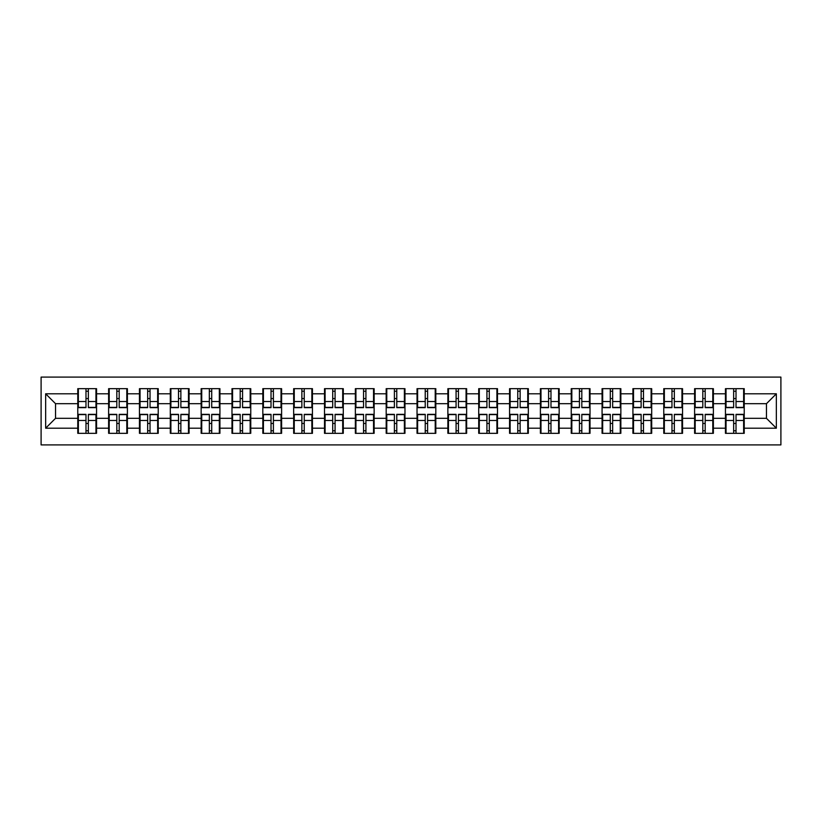 <?xml version="1.0" encoding="UTF-8"?>
<svg xmlns="http://www.w3.org/2000/svg" width="822" height="822" viewBox="0 0 822 822"><rect width="100%" height="100%" fill="white"/><g stroke="black" fill="none" stroke-linecap="round" stroke-linejoin="round"><path stroke-width="1.23" d="M41.1 444.908L780.9 444.908L780.9 377.093L41.1 377.093L41.1 444.908M744.229 423.556L743.633 423.556M726.042 423.556L725.446 423.556M725.446 398.444L726.042 398.444M743.633 398.444L744.229 398.444M744.229 395.875L743.633 395.875M726.042 395.875L725.446 395.875M725.446 426.125L726.042 426.125M743.633 426.125L744.229 426.125M713.383 423.556L712.787 423.556M695.196 423.556L694.6 423.556M694.6 398.444L695.196 398.444M712.787 398.444L713.383 398.444M713.383 395.875L712.787 395.875M695.196 395.875L694.6 395.875M694.6 426.125L695.196 426.125M712.787 426.125L713.383 426.125M682.548 423.556L681.952 423.556M664.351 423.556L663.765 423.556M663.765 398.444L664.351 398.444M681.952 398.444L682.548 398.444M682.548 395.875L681.952 395.875M664.351 395.875L663.765 395.875M663.765 426.125L664.351 426.125M681.952 426.125L682.548 426.125M651.702 423.556L651.106 423.556M633.515 423.556L632.919 423.556M632.919 398.444L633.515 398.444M651.106 398.444L651.702 398.444M651.702 395.875L651.106 395.875M633.515 395.875L632.919 395.875M632.919 426.125L633.515 426.125M651.106 426.125L651.702 426.125M620.857 423.556L620.271 423.556M602.67 423.556L602.074 423.556M602.074 398.444L602.67 398.444M620.271 398.444L620.857 398.444M620.857 395.875L620.271 395.875M602.67 395.875L602.074 395.875M602.074 426.125L602.67 426.125M620.271 426.125L620.857 426.125M590.021 423.556L589.425 423.556M571.835 423.556L571.239 423.556M571.239 398.444L571.835 398.444M589.425 398.444L590.021 398.444M590.021 395.875L589.425 395.875M571.835 395.875L571.239 395.875M571.239 426.125L571.835 426.125M589.425 426.125L590.021 426.125M559.176 423.556L558.58 423.556M540.989 423.556L540.393 423.556M540.393 398.444L540.989 398.444M558.58 398.444L559.176 398.444M559.176 395.875L558.58 395.875M540.989 395.875L540.393 395.875M540.393 426.125L540.989 426.125M558.58 426.125L559.176 426.125M528.341 423.556L527.745 423.556M510.143 423.556L509.558 423.556M509.558 398.444L510.143 398.444M527.745 398.444L528.341 398.444M528.341 395.875L527.745 395.875M510.143 395.875L509.558 395.875M509.558 426.125L510.143 426.125M527.745 426.125L528.341 426.125M497.495 423.556L496.899 423.556M479.308 423.556L478.712 423.556M478.712 398.444L479.308 398.444M496.899 398.444L497.495 398.444M497.495 395.875L496.899 395.875M479.308 395.875L478.712 395.875M478.712 426.125L479.308 426.125M496.899 426.125L497.495 426.125M466.649 423.556L466.064 423.556M448.463 423.556L447.867 423.556M447.867 398.444L448.463 398.444M466.064 398.444L466.649 398.444M466.649 395.875L466.064 395.875M448.463 395.875L447.867 395.875M447.867 426.125L448.463 426.125M466.064 426.125L466.649 426.125M435.814 423.556L435.218 423.556M417.627 423.556L417.031 423.556M417.031 398.444L417.627 398.444M435.218 398.444L435.814 398.444M435.814 395.875L435.218 395.875M417.627 395.875L417.031 395.875M417.031 426.125L417.627 426.125M435.218 426.125L435.814 426.125M404.969 423.556L404.373 423.556M386.782 423.556L386.186 423.556M386.186 398.444L386.782 398.444M404.373 398.444L404.969 398.444M404.969 395.875L404.373 395.875M386.782 395.875L386.186 395.875M386.186 426.125L386.782 426.125M404.373 426.125L404.969 426.125M374.133 423.556L373.537 423.556M355.936 423.556L355.351 423.556M355.351 398.444L355.936 398.444M373.537 398.444L374.133 398.444M374.133 395.875L373.537 395.875M355.936 395.875L355.351 395.875M355.351 426.125L355.936 426.125M373.537 426.125L374.133 426.125M343.288 423.556L342.692 423.556M325.101 423.556L324.505 423.556M324.505 398.444L325.101 398.444M342.692 398.444L343.288 398.444M343.288 395.875L342.692 395.875M325.101 395.875L324.505 395.875M324.505 426.125L325.101 426.125M342.692 426.125L343.288 426.125M312.442 423.556L311.857 423.556M294.255 423.556L293.66 423.556M293.66 398.444L294.255 398.444M311.857 398.444L312.442 398.444M312.442 395.875L311.857 395.875M294.255 395.875L293.66 395.875M293.66 426.125L294.255 426.125M311.857 426.125L312.442 426.125M281.607 423.556L281.011 423.556M263.42 423.556L262.824 423.556M262.824 398.444L263.42 398.444M281.011 398.444L281.607 398.444M281.607 395.875L281.011 395.875M263.42 395.875L262.824 395.875M262.824 426.125L263.42 426.125M281.011 426.125L281.607 426.125M250.761 423.556L250.165 423.556M232.575 423.556L231.979 423.556M231.979 398.444L232.575 398.444M250.165 398.444L250.761 398.444M250.761 395.875L250.165 395.875M232.575 395.875L231.979 395.875M231.979 426.125L232.575 426.125M250.165 426.125L250.761 426.125M219.926 423.556L219.33 423.556M201.729 423.556L201.143 423.556M201.143 398.444L201.729 398.444M219.33 398.444L219.926 398.444M219.926 395.875L219.33 395.875M201.729 395.875L201.143 395.875M201.143 426.125L201.729 426.125M219.33 426.125L219.926 426.125M189.081 423.556L188.485 423.556M170.894 423.556L170.298 423.556M170.298 398.444L170.894 398.444M188.485 398.444L189.081 398.444M189.081 395.875L188.485 395.875M170.894 395.875L170.298 395.875M170.298 426.125L170.894 426.125M188.485 426.125L189.081 426.125M158.235 423.556L157.649 423.556M140.048 423.556L139.452 423.556M139.452 398.444L140.048 398.444M157.649 398.444L158.235 398.444M158.235 395.875L157.649 395.875M140.048 395.875L139.452 395.875M139.452 426.125L140.048 426.125M157.649 426.125L158.235 426.125M127.4 423.556L126.804 423.556M109.213 423.556L108.617 423.556M108.617 398.444L109.213 398.444M126.804 398.444L127.4 398.444M127.4 395.875L126.804 395.875M109.213 395.875L108.617 395.875M108.617 426.125L109.213 426.125M126.804 426.125L127.4 426.125M766.464 418.316L766.464 403.684L744.229 403.684L744.229 418.316L766.464 418.316L776.348 428.2L776.348 393.8L744.229 393.8L744.229 388.662L725.446 388.662L725.446 403.684L713.383 403.684L713.383 418.316L725.446 418.316L725.446 403.684M776.348 428.2L744.229 428.2L744.229 433.338L725.446 433.338L725.446 428.2L713.383 428.2L713.383 433.338L694.6 433.338L694.6 428.2L682.548 428.2L682.548 433.338L663.765 433.338L663.765 428.2L651.702 428.2L651.702 433.338L632.919 433.338L632.919 428.2L620.857 428.2L620.857 433.338L602.074 433.338L602.074 428.2L590.021 428.2L590.021 433.338L571.239 433.338L571.239 428.2L559.176 428.2L559.176 433.338L540.393 433.338L540.393 428.2L528.341 428.2L528.341 433.338L509.558 433.338L509.558 428.2L497.495 428.2L497.495 433.338L478.712 433.338L478.712 428.2L466.649 428.2L466.649 433.338L447.867 433.338L447.867 428.2L435.814 428.2L435.814 433.338L417.031 433.338L417.031 428.2L404.969 428.2L404.969 433.338L386.186 433.338L386.186 428.2L374.133 428.2L374.133 433.338L355.351 433.338L355.351 428.2L343.288 428.2L343.288 433.338L324.505 433.338L324.505 428.2L312.442 428.2L312.442 433.338L293.66 433.338L293.66 428.2L281.607 428.2L281.607 433.338L262.824 433.338L262.824 428.2L250.761 428.2L250.761 433.338L231.979 433.338L231.979 428.2L219.926 428.2L219.926 433.338L201.143 433.338L201.143 428.2L189.081 428.2L189.081 433.338L170.298 433.338L170.298 428.2L158.235 428.2L158.235 433.338L139.452 433.338L139.452 428.2L127.4 428.2L127.4 433.338L108.617 433.338L108.617 428.2L96.554 428.2L96.554 433.338L77.771 433.338L77.771 428.2L45.652 428.2L45.652 393.8L77.771 393.8L77.771 403.684L55.536 403.684L55.536 418.316L77.771 418.316L77.771 403.684M725.446 393.8L713.383 393.8L713.383 388.662L694.6 388.662L694.6 393.8L682.548 393.8L682.548 388.662L663.765 388.662L663.765 393.8L651.702 393.8L651.702 388.662L632.919 388.662L632.919 393.8L620.857 393.8L620.857 388.662L602.074 388.662L602.074 393.8L590.021 393.8L590.021 388.662L571.239 388.662L571.239 393.8L559.176 393.8L559.176 388.662L540.393 388.662L540.393 393.8L528.341 393.8L528.341 388.662L509.558 388.662L509.558 393.8L497.495 393.8L497.495 388.662L478.712 388.662L478.712 393.8L466.649 393.8L466.649 388.662L447.867 388.662L447.867 393.8L435.814 393.8L435.814 388.662L417.031 388.662L417.031 393.8L404.969 393.8L404.969 388.662L386.186 388.662L386.186 393.8L374.133 393.8L374.133 388.662L355.351 388.662L355.351 393.8L343.288 393.8L343.288 388.662L324.505 388.662L324.505 393.8L312.442 393.8L312.442 388.662L293.66 388.662L293.66 393.8L281.607 393.8L281.607 388.662L262.824 388.662L262.824 393.8L250.761 393.8L250.761 388.662L231.979 388.662L231.979 393.8L219.926 393.8L219.926 388.662L201.143 388.662L201.143 393.8L189.081 393.8L189.081 388.662L170.298 388.662L170.298 393.8L158.235 393.8L158.235 388.662L139.452 388.662L139.452 393.8L127.4 393.8L127.4 388.662L108.617 388.662L108.617 393.8L96.554 393.8L96.554 388.662L77.771 388.662L77.771 393.8M725.446 418.316L725.446 428.2M713.383 418.316L713.383 428.2M713.383 393.8L713.383 403.684M682.548 418.316L694.6 418.316L694.6 403.684L682.548 403.684L682.548 428.2M694.6 418.316L694.6 428.2M694.6 393.8L694.6 403.684M682.548 393.8L682.548 403.684M651.702 418.316L663.765 418.316L663.765 403.684L651.702 403.684L651.702 428.2M663.765 418.316L663.765 428.2M663.765 393.8L663.765 403.684M651.702 393.8L651.702 403.684M620.857 418.316L632.919 418.316L632.919 403.684L620.857 403.684L620.857 428.2M632.919 418.316L632.919 428.2M632.919 393.8L632.919 403.684M620.857 393.8L620.857 403.684M590.021 418.316L602.074 418.316L602.074 403.684L590.021 403.684L590.021 428.2M602.074 418.316L602.074 428.2M602.074 393.8L602.074 403.684M590.021 393.8L590.021 403.684M559.176 418.316L571.239 418.316L571.239 403.684L559.176 403.684L559.176 428.2M571.239 418.316L571.239 428.2M571.239 393.8L571.239 403.684M559.176 393.8L559.176 403.684M528.341 418.316L540.393 418.316L540.393 403.684L528.341 403.684L528.341 428.2M540.393 418.316L540.393 428.2M540.393 393.8L540.393 403.684M528.341 393.8L528.341 403.684M497.495 418.316L509.558 418.316L509.558 403.684L497.495 403.684L497.495 428.2M509.558 418.316L509.558 428.2M509.558 393.8L509.558 403.684M497.495 393.8L497.495 403.684M466.649 418.316L478.712 418.316L478.712 403.684L466.649 403.684L466.649 428.2M478.712 418.316L478.712 428.2M478.712 393.8L478.712 403.684M466.649 393.8L466.649 403.684M435.814 418.316L447.867 418.316L447.867 403.684L435.814 403.684L435.814 428.2M447.867 418.316L447.867 428.2M447.867 393.8L447.867 403.684M435.814 393.8L435.814 403.684M404.969 418.316L417.031 418.316L417.031 403.684L404.969 403.684L404.969 428.2M417.031 418.316L417.031 428.2M417.031 393.8L417.031 403.684M404.969 393.8L404.969 403.684M374.133 418.316L386.186 418.316L386.186 403.684L374.133 403.684L374.133 428.2M386.186 418.316L386.186 428.2M386.186 393.8L386.186 403.684M374.133 393.8L374.133 403.684M343.288 418.316L355.351 418.316L355.351 403.684L343.288 403.684L343.288 428.2M355.351 418.316L355.351 428.2M355.351 393.8L355.351 403.684M343.288 393.8L343.288 403.684M312.442 418.316L324.505 418.316L324.505 403.684L312.442 403.684L312.442 428.2M324.505 418.316L324.505 428.2M324.505 393.8L324.505 403.684M312.442 393.8L312.442 403.684M281.607 418.316L293.66 418.316L293.66 403.684L281.607 403.684L281.607 428.2M293.66 418.316L293.66 428.2M293.66 393.8L293.66 403.684M281.607 393.8L281.607 403.684M250.761 418.316L262.824 418.316L262.824 403.684L250.761 403.684L250.761 428.2M262.824 418.316L262.824 428.2M262.824 393.8L262.824 403.684M250.761 393.8L250.761 403.684M219.926 418.316L231.979 418.316L231.979 403.684L219.926 403.684L219.926 428.2M231.979 418.316L231.979 428.2M231.979 393.8L231.979 403.684M219.926 393.8L219.926 403.684M189.081 418.316L201.143 418.316L201.143 403.684L189.081 403.684L189.081 428.2M201.143 418.316L201.143 428.2M201.143 393.8L201.143 403.684M189.081 393.8L189.081 403.684M158.235 418.316L170.298 418.316L170.298 403.684L158.235 403.684L158.235 428.2M170.298 418.316L170.298 428.2M170.298 393.8L170.298 403.684M158.235 393.8L158.235 403.684M127.4 418.316L139.452 418.316L139.452 403.684L127.4 403.684L127.4 428.2M139.452 418.316L139.452 428.2M139.452 393.8L139.452 403.684M127.4 393.8L127.4 403.684M96.554 418.316L108.617 418.316L108.617 403.684L96.554 403.684L96.554 428.2M108.617 418.316L108.617 428.2M108.617 393.8L108.617 403.684M96.554 393.8L96.554 403.684M96.554 423.556L95.958 423.556M78.367 423.556L77.771 423.556M77.771 398.444L78.367 398.444M95.958 398.444L96.554 398.444M96.554 395.875L95.958 395.875M78.367 395.875L77.771 395.875M77.771 426.125L78.367 426.125M95.958 426.125L96.554 426.125M77.771 418.316L77.771 428.2M55.536 418.316L45.652 428.2M45.652 393.8L55.536 403.684M744.229 418.316L744.229 428.2M744.229 393.8L744.229 403.684M776.348 393.8L766.464 403.684M95.958 388.662L95.958 407.64L88.355 407.64L88.355 388.662M85.981 388.662L85.981 407.64L78.367 407.64L78.367 388.662M85.981 391.231L88.355 391.231M88.355 398.547L85.981 398.547M78.367 433.338L78.367 414.36L85.981 414.36L85.981 433.338M88.355 433.338L88.355 414.36L95.958 414.36L95.958 433.338M88.355 430.769L85.981 430.769M85.981 423.453L88.355 423.453M126.804 388.662L126.804 407.64L119.19 407.64L119.19 388.662M116.816 388.662L116.816 407.64L109.213 407.64L109.213 388.662M116.816 391.231L119.19 391.231M119.19 398.547L116.816 398.547M157.649 388.662L157.649 407.64L150.036 407.64L150.036 388.662M147.662 388.662L147.662 407.64L140.048 407.64L140.048 388.662M147.662 391.231L150.036 391.231M150.036 398.547L147.662 398.547M188.485 388.662L188.485 407.64L180.871 407.64L180.871 388.662M178.508 388.662L178.508 407.64L170.894 407.64L170.894 388.662M178.508 391.231L180.871 391.231M180.871 398.547L178.508 398.547M219.33 388.662L219.33 407.64L211.716 407.64L211.716 388.662M209.343 388.662L209.343 407.64L201.729 407.64L201.729 388.662M209.343 391.231L211.716 391.231M211.716 398.547L209.343 398.547M250.165 388.662L250.165 407.64L242.562 407.64L242.562 388.662M240.188 388.662L240.188 407.64L232.575 407.64L232.575 388.662M240.188 391.231L242.562 391.231M242.562 398.547L240.188 398.547M109.213 433.338L109.213 414.36L116.816 414.36L116.816 433.338M119.19 433.338L119.19 414.36L126.804 414.36L126.804 433.338M119.19 430.769L116.816 430.769M116.816 423.453L119.19 423.453M140.048 433.338L140.048 414.36L147.662 414.36L147.662 433.338M150.036 433.338L150.036 414.36L157.649 414.36L157.649 433.338M150.036 430.769L147.662 430.769M147.662 423.453L150.036 423.453M170.894 433.338L170.894 414.36L178.508 414.36L178.508 433.338M180.871 433.338L180.871 414.36L188.485 414.36L188.485 433.338M180.871 430.769L178.508 430.769M178.508 423.453L180.871 423.453M201.729 433.338L201.729 414.36L209.343 414.36L209.343 433.338M211.716 433.338L211.716 414.36L219.33 414.36L219.33 433.338M211.716 430.769L209.343 430.769M209.343 423.453L211.716 423.453M232.575 433.338L232.575 414.36L240.188 414.36L240.188 433.338M242.562 433.338L242.562 414.36L250.165 414.36L250.165 433.338M242.562 430.769L240.188 430.769M240.188 423.453L242.562 423.453M281.011 388.662L281.011 407.64L273.397 407.64L273.397 388.662M271.024 388.662L271.024 407.64L263.42 407.64L263.42 388.662M271.024 391.231L273.397 391.231M273.397 398.547L271.024 398.547M263.42 433.338L263.42 414.36L271.024 414.36L271.024 433.338M273.397 433.338L273.397 414.36L281.011 414.36L281.011 433.338M273.397 430.769L271.024 430.769M271.024 423.453L273.397 423.453M311.857 388.662L311.857 407.64L304.243 407.64L304.243 388.662M301.869 388.662L301.869 407.64L294.255 407.64L294.255 388.662M301.869 391.231L304.243 391.231M304.243 398.547L301.869 398.547M294.255 433.338L294.255 414.36L301.869 414.36L301.869 433.338M304.243 433.338L304.243 414.36L311.857 414.36L311.857 433.338M304.243 430.769L301.869 430.769M301.869 423.453L304.243 423.453M342.692 388.662L342.692 407.64L335.078 407.64L335.078 388.662M332.715 388.662L332.715 407.64L325.101 407.64L325.101 388.662M332.715 391.231L335.078 391.231M335.078 398.547L332.715 398.547M325.101 433.338L325.101 414.36L332.715 414.36L332.715 433.338M335.078 433.338L335.078 414.36L342.692 414.36L342.692 433.338M335.078 430.769L332.715 430.769M332.715 423.453L335.078 423.453M373.537 388.662L373.537 407.64L365.924 407.64L365.924 388.662M363.55 388.662L363.55 407.64L355.936 407.64L355.936 388.662M363.55 391.231L365.924 391.231M365.924 398.547L363.55 398.547M355.936 433.338L355.936 414.36L363.55 414.36L363.55 433.338M365.924 433.338L365.924 414.36L373.537 414.36L373.537 433.338M365.924 430.769L363.55 430.769M363.55 423.453L365.924 423.453M404.373 388.662L404.373 407.64L396.769 407.64L396.769 388.662M394.396 388.662L394.396 407.64L386.782 407.64L386.782 388.662M394.396 391.231L396.769 391.231M396.769 398.547L394.396 398.547M386.782 433.338L386.782 414.36L394.396 414.36L394.396 433.338M396.769 433.338L396.769 414.36L404.373 414.36L404.373 433.338M396.769 430.769L394.396 430.769M394.396 423.453L396.769 423.453M435.218 388.662L435.218 407.64L427.604 407.64L427.604 388.662M425.231 388.662L425.231 407.64L417.627 407.64L417.627 388.662M425.231 391.231L427.604 391.231M427.604 398.547L425.231 398.547M417.627 433.338L417.627 414.36L425.231 414.36L425.231 433.338M427.604 433.338L427.604 414.36L435.218 414.36L435.218 433.338M427.604 430.769L425.231 430.769M425.231 423.453L427.604 423.453M466.064 388.662L466.064 407.64L458.45 407.64L458.45 388.662M456.076 388.662L456.076 407.64L448.463 407.64L448.463 388.662M456.076 391.231L458.45 391.231M458.45 398.547L456.076 398.547M448.463 433.338L448.463 414.36L456.076 414.36L456.076 433.338M458.45 433.338L458.45 414.36L466.064 414.36L466.064 433.338M458.45 430.769L456.076 430.769M456.076 423.453L458.45 423.453M496.899 388.662L496.899 407.64L489.285 407.64L489.285 388.662M486.922 388.662L486.922 407.64L479.308 407.64L479.308 388.662M486.922 391.231L489.285 391.231M489.285 398.547L486.922 398.547M479.308 433.338L479.308 414.36L486.922 414.36L486.922 433.338M489.285 433.338L489.285 414.36L496.899 414.36L496.899 433.338M489.285 430.769L486.922 430.769M486.922 423.453L489.285 423.453M527.745 388.662L527.745 407.64L520.131 407.64L520.131 388.662M517.757 388.662L517.757 407.64L510.143 407.64L510.143 388.662M517.757 391.231L520.131 391.231M520.131 398.547L517.757 398.547M510.143 433.338L510.143 414.36L517.757 414.36L517.757 433.338M520.131 433.338L520.131 414.36L527.745 414.36L527.745 433.338M520.131 430.769L517.757 430.769M517.757 423.453L520.131 423.453M558.58 388.662L558.58 407.64L550.976 407.64L550.976 388.662M548.603 388.662L548.603 407.64L540.989 407.64L540.989 388.662M548.603 391.231L550.976 391.231M550.976 398.547L548.603 398.547M540.989 433.338L540.989 414.36L548.603 414.36L548.603 433.338M550.976 433.338L550.976 414.36L558.58 414.36L558.58 433.338M550.976 430.769L548.603 430.769M548.603 423.453L550.976 423.453M589.425 388.662L589.425 407.64L581.812 407.64L581.812 388.662M579.438 388.662L579.438 407.64L571.835 407.64L571.835 388.662M579.438 391.231L581.812 391.231M581.812 398.547L579.438 398.547M571.835 433.338L571.835 414.36L579.438 414.36L579.438 433.338M581.812 433.338L581.812 414.36L589.425 414.36L589.425 433.338M581.812 430.769L579.438 430.769M579.438 423.453L581.812 423.453M620.271 388.662L620.271 407.64L612.657 407.64L612.657 388.662M610.284 388.662L610.284 407.64L602.67 407.64L602.67 388.662M610.284 391.231L612.657 391.231M612.657 398.547L610.284 398.547M602.67 433.338L602.67 414.36L610.284 414.36L610.284 433.338M612.657 433.338L612.657 414.36L620.271 414.36L620.271 433.338M612.657 430.769L610.284 430.769M610.284 423.453L612.657 423.453M651.106 388.662L651.106 407.64L643.492 407.64L643.492 388.662M641.129 388.662L641.129 407.64L633.515 407.64L633.515 388.662M641.129 391.231L643.492 391.231M643.492 398.547L641.129 398.547M633.515 433.338L633.515 414.36L641.129 414.36L641.129 433.338M643.492 433.338L643.492 414.36L651.106 414.36L651.106 433.338M643.492 430.769L641.129 430.769M641.129 423.453L643.492 423.453M681.952 388.662L681.952 407.64L674.338 407.64L674.338 388.662M671.964 388.662L671.964 407.64L664.351 407.64L664.351 388.662M671.964 391.231L674.338 391.231M674.338 398.547L671.964 398.547M664.351 433.338L664.351 414.36L671.964 414.36L671.964 433.338M674.338 433.338L674.338 414.36L681.952 414.36L681.952 433.338M674.338 430.769L671.964 430.769M671.964 423.453L674.338 423.453M712.787 388.662L712.787 407.64L705.184 407.64L705.184 388.662M702.81 388.662L702.81 407.64L695.196 407.64L695.196 388.662M702.81 391.231L705.184 391.231M705.184 398.547L702.81 398.547M695.196 433.338L695.196 414.36L702.81 414.36L702.81 433.338M705.184 433.338L705.184 414.36L712.787 414.36L712.787 433.338M705.184 430.769L702.81 430.769M702.81 423.453L705.184 423.453M743.633 388.662L743.633 407.64L736.019 407.64L736.019 388.662M733.645 388.662L733.645 407.64L726.042 407.64L726.042 388.662M733.645 391.231L736.019 391.231M736.019 398.547L733.645 398.547M726.042 433.338L726.042 414.36L733.645 414.36L733.645 433.338M736.019 433.338L736.019 414.36L743.633 414.36L743.633 433.338M736.019 430.769L733.645 430.769M733.645 423.453L736.019 423.453M85.981 401.537L78.367 401.537M85.981 407.383L78.367 407.383M95.958 401.537L88.355 401.537M95.958 407.383L88.355 407.383M88.355 420.463L95.958 420.463M88.355 414.617L95.958 414.617M78.367 420.463L85.981 420.463M78.367 414.617L85.981 414.617M116.816 401.537L109.213 401.537M116.816 407.383L109.213 407.383M126.804 401.537L119.19 401.537M126.804 407.383L119.19 407.383M147.662 401.537L140.048 401.537M147.662 407.383L140.048 407.383M157.649 401.537L150.036 401.537M157.649 407.383L150.036 407.383M178.508 401.537L170.894 401.537M178.508 407.383L170.894 407.383M188.485 401.537L180.871 401.537M188.485 407.383L180.871 407.383M209.343 401.537L201.729 401.537M209.343 407.383L201.729 407.383M219.33 401.537L211.716 401.537M219.33 407.383L211.716 407.383M240.188 401.537L232.575 401.537M240.188 407.383L232.575 407.383M250.165 401.537L242.562 401.537M250.165 407.383L242.562 407.383M119.19 420.463L126.804 420.463M119.19 414.617L126.804 414.617M109.213 420.463L116.816 420.463M109.213 414.617L116.816 414.617M150.036 420.463L157.649 420.463M150.036 414.617L157.649 414.617M140.048 420.463L147.662 420.463M140.048 414.617L147.662 414.617M180.871 420.463L188.485 420.463M180.871 414.617L188.485 414.617M170.894 420.463L178.508 420.463M170.894 414.617L178.508 414.617M211.716 420.463L219.33 420.463M211.716 414.617L219.33 414.617M201.729 420.463L209.343 420.463M201.729 414.617L209.343 414.617M242.562 420.463L250.165 420.463M242.562 414.617L250.165 414.617M232.575 420.463L240.188 420.463M232.575 414.617L240.188 414.617M271.024 401.537L263.42 401.537M271.024 407.383L263.42 407.383M281.011 401.537L273.397 401.537M281.011 407.383L273.397 407.383M273.397 420.463L281.011 420.463M273.397 414.617L281.011 414.617M263.42 420.463L271.024 420.463M263.42 414.617L271.024 414.617M301.869 401.537L294.255 401.537M301.869 407.383L294.255 407.383M311.857 401.537L304.243 401.537M311.857 407.383L304.243 407.383M304.243 420.463L311.857 420.463M304.243 414.617L311.857 414.617M294.255 420.463L301.869 420.463M294.255 414.617L301.869 414.617M332.715 401.537L325.101 401.537M332.715 407.383L325.101 407.383M342.692 401.537L335.078 401.537M342.692 407.383L335.078 407.383M335.078 420.463L342.692 420.463M335.078 414.617L342.692 414.617M325.101 420.463L332.715 420.463M325.101 414.617L332.715 414.617M363.55 401.537L355.936 401.537M363.55 407.383L355.936 407.383M373.537 401.537L365.924 401.537M373.537 407.383L365.924 407.383M365.924 420.463L373.537 420.463M365.924 414.617L373.537 414.617M355.936 420.463L363.55 420.463M355.936 414.617L363.55 414.617M394.396 401.537L386.782 401.537M394.396 407.383L386.782 407.383M404.373 401.537L396.769 401.537M404.373 407.383L396.769 407.383M396.769 420.463L404.373 420.463M396.769 414.617L404.373 414.617M386.782 420.463L394.396 420.463M386.782 414.617L394.396 414.617M425.231 401.537L417.627 401.537M425.231 407.383L417.627 407.383M435.218 401.537L427.604 401.537M435.218 407.383L427.604 407.383M427.604 420.463L435.218 420.463M427.604 414.617L435.218 414.617M417.627 420.463L425.231 420.463M417.627 414.617L425.231 414.617M456.076 401.537L448.463 401.537M456.076 407.383L448.463 407.383M466.064 401.537L458.45 401.537M466.064 407.383L458.45 407.383M458.45 420.463L466.064 420.463M458.45 414.617L466.064 414.617M448.463 420.463L456.076 420.463M448.463 414.617L456.076 414.617M486.922 401.537L479.308 401.537M486.922 407.383L479.308 407.383M496.899 401.537L489.285 401.537M496.899 407.383L489.285 407.383M489.285 420.463L496.899 420.463M489.285 414.617L496.899 414.617M479.308 420.463L486.922 420.463M479.308 414.617L486.922 414.617M517.757 401.537L510.143 401.537M517.757 407.383L510.143 407.383M527.745 401.537L520.131 401.537M527.745 407.383L520.131 407.383M520.131 420.463L527.745 420.463M520.131 414.617L527.745 414.617M510.143 420.463L517.757 420.463M510.143 414.617L517.757 414.617M548.603 401.537L540.989 401.537M548.603 407.383L540.989 407.383M558.58 401.537L550.976 401.537M558.58 407.383L550.976 407.383M550.976 420.463L558.58 420.463M550.976 414.617L558.58 414.617M540.989 420.463L548.603 420.463M540.989 414.617L548.603 414.617M579.438 401.537L571.835 401.537M579.438 407.383L571.835 407.383M589.425 401.537L581.812 401.537M589.425 407.383L581.812 407.383M581.812 420.463L589.425 420.463M581.812 414.617L589.425 414.617M571.835 420.463L579.438 420.463M571.835 414.617L579.438 414.617M610.284 401.537L602.67 401.537M610.284 407.383L602.67 407.383M620.271 401.537L612.657 401.537M620.271 407.383L612.657 407.383M612.657 420.463L620.271 420.463M612.657 414.617L620.271 414.617M602.67 420.463L610.284 420.463M602.67 414.617L610.284 414.617M641.129 401.537L633.515 401.537M641.129 407.383L633.515 407.383M651.106 401.537L643.492 401.537M651.106 407.383L643.492 407.383M643.492 420.463L651.106 420.463M643.492 414.617L651.106 414.617M633.515 420.463L641.129 420.463M633.515 414.617L641.129 414.617M671.964 401.537L664.351 401.537M671.964 407.383L664.351 407.383M681.952 401.537L674.338 401.537M681.952 407.383L674.338 407.383M674.338 420.463L681.952 420.463M674.338 414.617L681.952 414.617M664.351 420.463L671.964 420.463M664.351 414.617L671.964 414.617M702.81 401.537L695.196 401.537M702.81 407.383L695.196 407.383M712.787 401.537L705.184 401.537M712.787 407.383L705.184 407.383M705.184 420.463L712.787 420.463M705.184 414.617L712.787 414.617M695.196 420.463L702.81 420.463M695.196 414.617L702.81 414.617M733.645 401.537L726.042 401.537M733.645 407.383L726.042 407.383M743.633 401.537L736.019 401.537M743.633 407.383L736.019 407.383M736.019 420.463L743.633 420.463M736.019 414.617L743.633 414.617M726.042 420.463L733.645 420.463M726.042 414.617L733.645 414.617"/></g></svg>
